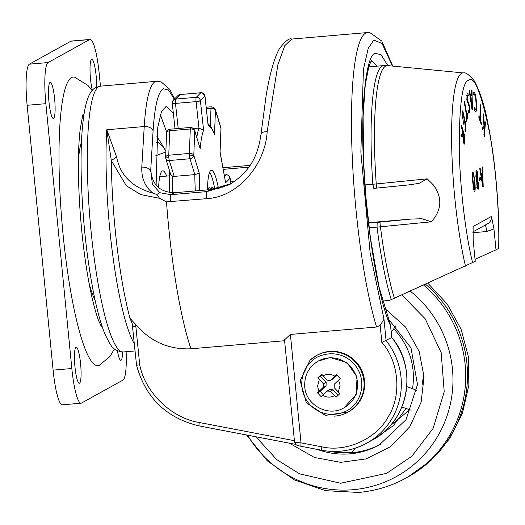 <?xml version="1.0" encoding="UTF-8"?>
<svg xmlns="http://www.w3.org/2000/svg" width="525" height="525" viewBox="0 0 525 525"><rect width="100%" height="100%" fill="white"/><g stroke="black" fill="none" stroke-linecap="round" stroke-linejoin="round"><path stroke-width="0.79" d="M390.541 325.48L390.548 325.566C379.568 304.454 366.798 230.514 364.022 171.97C360.104 112.376 365.439 55.25 375.113 53.314L381.071 54.698L387.857 65.618M294.617 441.781C294.308 442.201 296.448 442.555 301.022 442.851L321.877 446.841C346.336 452.642 376.95 438.624 388.474 416.351C401.894 395.207 398.856 361.213 381.852 342.425L391.716 337.496L390.548 325.566L389.858 322.757L390.593 325.52L391.768 337.463M290.397 334.438L301.022 442.851L300.904 446.263C295.47 444.892 296.645 445.764 294.525 441.886L284.517 339.846L290.397 334.438L376.563 327.016A163.885 26.696 -94.9 0 1 356.016 209.954A163.885 26.696 -94.9 0 1 367.467 32.55L291.683 39.08L284.773 45.682L277.942 64.509L267.173 131.598C265.532 163.111 239.354 197.052 206.404 198.699L166.497 201.869L159.521 198.306L140.641 194.572L126.302 185.712L111.313 160.538L116.629 157.041C120.172 175.422 132.339 187.471 153.136 193.187L156.916 194.486L159.521 198.306M166.668 132.11L160.348 114.706M156.109 185.154L157.769 127.339L161.47 111.556L166.228 106.306L173.355 113.374M162.967 146.114L156.791 136.152M166.497 201.869A163.885 26.696 85.1 0 0 168.577 226.091A163.885 26.696 85.1 0 0 190.929 348.797L284.603 340.732M376.563 327.016L380.179 325.336L383.992 319.272L370.145 252.978L360.859 152.007L363.444 69.234L368.222 48.339L373.813 40.071L382.029 43.45L392.477 66.065M190.929 348.797C168.814 349.709 150.38 341.585 135.647 324.417L139.729 364.928C145.058 392.536 171.721 418.313 199.29 422.5L294.407 440.698M134.479 344.059A133.396 21.728 -94.9 0 1 109.745 228.946A133.396 21.728 -94.9 0 1 106.772 129.76L111.313 160.538A136.172 22.181 85.1 0 0 129.99 318.34L135.647 324.417M291.69 39.08C289.413 37.78 285.305 41.009 279.366 48.772C274.188 58.255 269.804 73.697 266.208 95.11L260.997 134.151C257.539 159.974 246.783 173.768 229.228 184.767L231.007 183.743M261.043 134.708C260.879 132.792 262.92 131.755 267.173 131.598M206.404 198.699C206.154 194.624 206.338 192.255 206.948 191.592L229.228 184.767M129.99 318.34L132.261 323.794M139.729 364.928L136.598 365.17M132.175 323.472L136.553 365.216C145.563 397.891 166.432 418.123 199.165 425.919A3.813 0.525 -79.2 0 1 199.29 422.5M135.975 326.616L132.818 326.609M159.83 192.727L152.368 184.118L150.918 171.321C152.46 185.095 160.309 192.235 174.457 192.734L210.492 189.63L206.948 191.592L170.914 194.696L159.83 192.727L156.916 194.486M210.492 189.63L231.066 183.711M248.804 167.153L223.584 169.326M100.334 86.159A133.396 21.728 85.1 0 0 98.792 86.645A133.396 21.728 85.1 0 0 91.009 230.554A133.396 21.728 85.1 0 0 123.224 351.973C111.851 350.746 110.716 343.941 109.896 343.809L104.987 334.202C101.056 324.601 97.42 311.653 94.073 295.358C86.855 259.101 82.589 219.942 81.277 177.89C80.496 147.098 81.867 123.428 85.378 106.877C87.773 95.99 91.258 89.545 95.845 87.544L100.334 86.159L156.529 81.323A133.396 21.728 -94.9 0 0 154.993 81.808A133.396 21.728 -94.9 0 0 144.237 126.538L106.772 129.76L116.629 157.041M372.428 440.002C408.489 421.568 418.432 368.648 391.762 337.457L391.716 337.496A68.604 67.508 -119 0 1 372.428 440.002L366.791 443.126A68.604 67.508 -119 0 0 386.078 340.613L383.992 319.272M174.293 99.212L168.492 89.965L163.229 88.725C158.064 92.098 154.685 106.162 153.083 130.902A7.626 5.04 3.4 0 0 144.237 126.538L141.789 167.114C141.402 178.513 145.182 187.202 153.136 193.187M234.321 181.584L230.534 181.906M141.789 167.114C146.423 167.016 149.376 168.473 150.642 171.478L153.083 130.902M475.237 261.338L473.183 240.352L473.084 226.59L491.472 216.412L493.946 228.861L496.007 249.848L498.75 248.312C499.826 211.647 495.383 160.007 488.047 124.071C484.824 106.358 480.25 91.987 474.324 80.962C469.225 74.799 465.596 72.122 463.444 72.929L387.719 65.605A129.281 21.059 85.1 0 0 385.593 66.071A129.281 21.059 85.1 0 0 376.235 183.953L427.212 178.835L433.328 184.918C442.529 197.505 441.899 209.797 431.425 221.793L377.042 227.135A129.583 21.112 85.1 0 0 391.269 299.604L475.237 261.338M382.482 301.028L389.419 300.431L391.269 299.604M387.719 65.605L383.709 65.586A129.583 21.112 85.1 0 0 382.213 66.052A129.583 21.112 85.1 0 0 372.835 184.255L376.235 183.953L376.576 188.107L408.804 184.905L419.094 183.337L427.212 178.835M475.04 259.33L496.007 249.848M394.367 298.22A129.281 21.059 85.1 0 1 380.435 226.813L379.91 222.147L410.694 219.089L421.837 218.728L431.425 221.793M376.583 188.094L408.804 184.905M410.694 219.089L368.511 222.718M461.153 134.905L462.23 134.813L462.886 132.103L461.429 127.365L461.501 125.396L464.953 136.657L464.271 144.139L463.687 143.062L462.866 136.592L462.23 137.071L461.088 136.559L461.18 134.223L462.466 134.886L460.589 135.043M461.442 136.717L462.866 136.592L462.23 137.071M482.075 127.221L483.991 126.433L483.059 113.393L483.65 115.776L484.45 127.772L484.995 121.229L485.422 122.962L484.339 136.369L483.912 134.636L484.424 128.323L482.606 129.36L482.075 127.221M469.284 112.718L468.635 113.092L468.307 110.513L469.048 110.552L469.252 106.897L466.83 99.986L467.138 93.24L467.933 93.082L468.28 95.793L467.362 95.393L467.165 99.159L469.573 106.043L469.284 112.718L468.589 112.777M468.307 110.513L469.048 110.552M467.138 93.24L467.933 93.082L467.197 93.148M466.653 95.228L467.657 95.143L466.633 95.458M481.333 124.74L478.872 117.692L478.905 115.835L479.916 118.722L480.165 104.429L480.618 105.722L480.362 120.015L481.366 122.883L481.333 124.74M464.251 102.211L464.513 101.069L467.04 115.966L467.617 113.439L467.946 115.369L466.522 121.577L466.193 119.641L466.777 117.101L464.251 102.211M473.602 92.472L474.495 92.643C475.532 94.297 476.201 98.07 476.503 103.957C476.7 110.119 476.267 112.645 475.191 111.53L474.357 109.712L474.246 107.212L475.099 109.377C475.893 110.243 476.214 108.281 476.05 103.491C475.808 98.818 475.296 95.885 474.528 94.677L473.701 94.756L473.911 92.223M474.528 94.677L473.701 94.756M475.67 111.858L475.191 111.53M474.344 109.443L475.447 109.62L474.357 109.712M464.953 129.878L465.472 125.134L464.435 120.501L463.956 124.897L463.588 123.244L464.067 118.847L462.978 113.978L462.427 118.998L462.059 117.351L462.788 110.742L466.016 125.219L465.321 131.539L464.953 129.878M472.447 109.587L472.021 109.62L469.212 90.74L469.652 90.7L470.413 95.865L471.699 95.753L471.548 90.536L471.995 90.497L472.447 109.587L472.021 109.62M481.077 173.762L482.317 173.073L482.088 167.167L482.501 166.937L483.217 186.487L482.79 186.723L479.725 168.473L480.172 168.223L481.077 173.762L480.618 173.801M479.345 180.442L479.128 178.172L480.309 177.516L480.533 179.786L479.345 180.442M476.254 170.061C476.897 169.995 477.415 171.747 477.796 175.317L477.704 180.416L478.524 184.019L478.157 189.361L476.812 184.905L476.877 180.869L475.84 176.321L476.359 170.028M472.802 171.97L473.668 173.539L474.718 181.079C475.348 187.53 475.342 190.929 474.698 191.277C474.075 191.763 473.438 188.718 472.782 182.149C472.152 175.731 472.159 172.338 472.802 171.97L472.887 171.944M464.297 136.717L464.953 136.657M484.411 128.277L482.409 128.586L484.286 128.422M484.851 123.007L485.422 122.962M483.125 128.389L483.164 127.929M484.45 127.772L482.58 127.936L484.463 127.818M482.58 127.936L482.527 127.037M483.23 115.815L483.65 115.776M480.703 122.935L481.366 122.883M479.706 120.068L480.362 120.015M480.139 105.761L480.618 105.722M479.253 118.775L479.916 118.722M467.04 115.966L466.594 115.999M467.158 115.441L467.946 115.369M474.521 110.211L474.58 109.692M464.435 120.501L463.883 120.547M465.452 125.272L466.016 125.219M462.427 114.023L462.978 113.978M471.463 105.893L471.87 105.853L470.242 95.878M469.98 95.898L470.413 95.865M482.757 186.526L483.217 186.487M481.674 175.232L481.609 173.46M479.299 179.944L480.533 179.786M479.41 179.885L479.24 178.106M476.142 171.977L475.84 170.933M477.435 188.436L477.52 187.51M476.995 181.558L476.838 181.04M476.661 180.508L477.704 180.416M476.615 180.403L476.759 179.681M472.402 173.106L472.605 173.893M473.977 190.227L474.036 189.407M461.304 136.651L461.35 134.977M482.409 175.166L482.816 184.61L481.399 175.724L482.409 175.166L480.9 175.475M463.273 133.376L464.087 141.514L464.494 137.347L463.273 133.376L462.833 133.416M470.722 98.004L471.758 97.912L472.041 107.179L471.66 107.212M472.034 107.179L471.87 105.853M481.399 175.724L480.952 175.763M482.816 184.61L482.442 184.643M475.716 172.023L476.438 171.964L477.422 175.507L477.199 179.629L476.214 176.085L476.49 171.944L475.368 172.043M477.199 179.629L476.024 179.74M476.746 181.591L477.376 181.538L478.157 184.314L477.96 187.464L477.186 184.715L477.428 181.519L476.3 181.617M477.96 187.464L476.792 187.576M472.342 173.926L472.992 173.873C473.301 173.138 473.753 175.606 474.344 181.289L474.515 189.354C474.2 190.089 473.747 187.622 473.156 181.939C472.631 176.236 472.579 173.545 472.992 173.873L471.903 173.959M474.515 189.354L473.353 189.466M384.549 308.195L405.589 327.062L419.153 351.435L424.056 376.904L421.129 402.15L409.756 426.773L390.305 446.834L365.918 458.922L340.745 462.348L314.449 457.485L289.327 443.166M335.331 451.454L336.952 452.471L351.166 452.76L355.405 448.101M391.256 332.279L395.968 325.631M416.843 390.561L412.558 388.671C415.767 365.827 409.513 345.883 393.789 328.84M412.558 388.671L406.777 386.656M401.828 407.033L411.121 410.209M375.631 438.113L393.363 425.644L405.989 408.483M344.118 407.754L356.212 394.419L357.066 376.911L346.913 362.526L330.166 357.532L318.281 361.069A26.677 26.257 61 0 1 329.575 357.86A26.677 26.257 61 0 1 357.505 383.132A26.677 26.257 61 0 1 344.118 407.754C328.046 417.559 305.045 404.709 304.71 385.888C304.474 374.994 308.995 366.719 318.281 361.069M338.317 392.031L339.859 393.638L336.046 397.254L330.369 391.223L327.036 391.099L321.136 396.703L317.5 392.805L323.393 387.207L323.472 383.841L317.848 377.783L321.661 374.167L327.285 380.225L330.619 380.349L336.564 374.719L340.2 378.617L334.261 384.241L334.182 387.608L338.317 392.031L340.102 385.179L338.592 380.133M337.076 375.277L333.29 378.873L330.619 380.349M357.072 404.821L357.374 404.46M361.482 398.055L361.81 397.353M364.068 390.331L364.252 389.327M364.632 382.121L364.534 380.92M363.09 373.951L362.663 372.711M359.5 366.352L358.759 365.242A32.399 31.881 -119 0 0 353.069 358.995L346.034 354.441M338.92 352.019L338.061 351.848M330.277 351.376L329.7 351.415M321.746 353.108L321.53 353.187A32.399 31.881 -119 0 0 316.995 355.241L316.404 355.569A32.399 31.881 61 0 1 330.12 351.678A32.399 31.881 61 0 1 361.417 371.398A32.399 31.881 61 0 1 354.185 407.564A32.399 31.881 61 0 1 347.773 412.263A32.399 31.881 61 0 1 334.064 416.154M354.04 359.848L353.069 358.995A32.399 31.881 -119 0 0 345.995 354.421A32.399 31.881 -119 0 0 338.008 351.842A32.399 31.881 -119 0 0 330.711 351.35A32.399 31.881 -119 0 0 329.661 351.422A32.399 31.881 -119 0 0 321.517 353.194L316.995 355.241M347.032 354.939L346.526 354.657M323.472 383.841L326.143 382.364L326.064 385.731L323.393 387.207M317.848 377.783L320.493 376.32L326.143 382.364M326.064 385.731L320.145 391.342L317.5 392.805M322.166 374.732L320.493 376.32M320.145 391.342L323.262 394.682M327.036 391.099L329.707 389.622L333.04 389.747L338.172 395.24M330.369 391.223L333.04 389.747M158.602 187.668A43.673 7.114 -94.9 0 1 161.608 171.544A43.673 7.114 -94.9 0 1 162.225 171.006A43.673 7.114 -94.9 0 1 166.668 176.085M165.847 152.007L155.794 155.728M210.696 189.407A22.87 3.728 85.1 0 0 209.101 187.733A22.87 3.728 85.1 0 0 207.749 189.866M210.873 189.597L211.844 187.497L213.202 187.93L214.056 189.203M211.575 189.525L212.546 187.438M216.556 188.764L217.468 187.012L218.17 186.952L219.207 188.16M217.829 187.156L218.544 188.324M217.278 188.613L218.17 186.952A40.018 6.517 -94.9 0 0 211.372 170.323A40.018 6.517 -94.9 0 0 210.912 170.468A40.018 6.517 -94.9 0 0 207.473 189.893M222.515 187.136L223.086 186.526L224.201 186.657M223.256 186.985L223.788 186.467M114.404 348.994L109.955 356.482L99.415 365.216A144.834 23.592 -94.9 0 1 63.007 233.802A144.834 23.592 -94.9 0 1 74.609 77.182L87.938 85.404L92.151 90.595M48.983 101.955A18.106 2.947 -94.9 0 1 50.249 82.359A18.106 2.947 -94.9 0 1 54.62 98.838A18.106 2.947 -94.9 0 1 53.353 118.433A18.106 2.947 -94.9 0 1 48.983 101.955M92.354 90.366A18.106 2.947 -94.9 0 1 90.51 78.973A18.106 2.947 -94.9 0 1 91.777 59.378A18.106 2.947 -94.9 0 1 96.147 75.856A18.106 2.947 -94.9 0 1 96.639 87.143M74.95 366.798A18.106 2.947 -94.9 0 1 76.217 347.196A18.106 2.947 -94.9 0 1 80.587 363.674A18.106 2.947 -94.9 0 1 79.321 383.276A18.106 2.947 -94.9 0 1 74.95 366.798M122.607 352.006A18.106 2.947 -94.9 0 1 120.855 360.294A18.106 2.947 -94.9 0 1 117.429 350.923M100.446 86.153L99.264 74.13A38.115 6.208 85.1 0 0 90.064 39.441A38.115 6.208 85.1 0 0 89.624 39.578L48.09 62.56A38.115 6.208 85.1 0 0 45.865 103.674L71.833 368.517A38.115 6.208 85.1 0 0 81.04 403.207A38.115 6.208 85.1 0 0 81.48 403.069L123.007 380.087A38.115 6.208 85.1 0 0 126.125 351.724M90.064 39.441L71.328 41.055A38.115 6.208 85.1 0 0 70.888 41.193L29.361 64.175A38.115 6.208 85.1 0 0 27.136 105.289L53.104 370.132A38.115 6.208 85.1 0 0 62.304 404.821L81.04 403.207M230.751 183.868L230.134 178.205A3.813 0.512 173.8 0 1 230.088 178.29L225.619 182.752L220.054 152.309L220.953 128.277A3.813 2.992 -17 0 0 220.848 127.483L215.322 109.456A3.813 2.992 163 0 1 215.427 110.25L214.535 134.282C212.303 128.986 210.177 126.138 208.156 125.737L204.993 96.121A3.813 0.512 173.8 0 1 204.947 96.213L200.399 100.754L203.608 130.272C202.059 134.236 200.904 140.352 200.15 148.634L194.618 130.121C192.078 127.457 190.752 126.564 190.647 127.437L170.041 129.209A3.813 0.623 85.1 0 0 169.995 129.229A3.813 0.623 85.1 0 0 169.68 130.758A3.813 2.277 -177.9 0 0 166.563 132.864L165.651 157.316A3.813 2.277 2.1 0 1 168.768 155.21L189.374 153.431A3.813 2.277 2.1 0 1 193.81 155.361A3.813 2.992 163 0 1 189.952 158.74L194.814 174.622L174.208 176.393L172.331 176.078L170.658 174.379L165.815 158.576A3.813 2.992 163 0 1 165.71 157.868M180.357 94.539A3.813 0.623 85.1 0 0 180.272 94.513A3.813 0.623 85.1 0 0 180.226 94.526A3.813 0.623 85.1 0 0 180.187 94.553A3.813 3.728 -134.9 0 0 177.903 95.609L173.355 100.15A3.813 3.728 45.1 0 1 175.639 99.094L196.245 97.315A3.813 3.728 45.1 0 1 200.399 100.754A3.813 0.512 173.8 0 1 196.088 101.64L198.955 128.093L193.679 128.546M214.784 189.085A40.018 6.517 85.1 0 0 209.646 172.18M218.374 187.943A40.018 6.517 -94.9 0 1 218.452 188.344M194.618 130.121A3.813 2.992 163 0 1 194.723 130.915L193.81 155.361L199.238 173.086L199.677 190.562M220.054 152.309L221.012 128.743A3.813 2.277 -177.9 0 0 220.953 128.277L215.427 110.25A3.813 2.277 -177.9 0 0 210.991 108.314L210.335 125.908M225.619 182.752L220.139 152.257M230.698 183.894L230.088 178.29A3.813 3.728 -134.9 0 0 225.934 174.858L224.693 176.098M199.238 173.086L194.814 174.622A88.613 14.438 85.1 0 0 195.293 190.936M200.15 148.634L194.723 130.915A3.813 2.277 -177.9 0 0 190.286 128.979L189.374 153.431A3.813 0.623 85.1 0 0 189.473 156.017A3.813 0.623 85.1 0 0 189.952 158.74L169.345 160.519A3.813 2.992 163 0 1 165.815 158.576L165.651 157.316A3.813 2.277 2.1 0 0 165.71 157.782M203.608 130.272L198.955 128.093A88.613 14.438 85.1 0 0 196.823 137.314M208.156 125.737L204.947 96.213A3.813 3.728 -134.9 0 0 200.793 92.781L196.245 97.315A3.813 0.623 85.1 0 0 196.061 101.404A3.813 0.623 85.1 0 0 196.088 101.64L175.481 103.418A3.813 0.512 173.8 0 1 172.259 103.261A3.813 0.512 173.8 0 1 172.259 103.235L175.028 128.782M214.535 134.282L211.089 126.945L207.972 123.572M381.852 342.425L380.179 325.336M174.457 192.734L170.914 194.696C170.303 195.359 170.126 197.728 170.376 201.803M223.296 167.698L250.012 165.395M321.818 450.247A68.604 67.508 -119 0 0 366.791 443.126C352.656 450.758 337.647 453.134 321.759 450.26A3.813 0.525 100.8 0 0 321.818 450.247M321.877 446.841A3.813 0.525 100.8 0 0 321.759 450.26L300.904 446.263M199.231 425.906A3.813 0.525 -79.2 0 1 199.165 425.919L295.798 444.406M423.852 373.36L422.205 384.444M409.723 409.782L390.049 425.88M371.103 61.123A135.306 22.043 -94.9 0 1 376.727 66.183M472.644 262.769C467.04 241.159 460.163 194.152 459.257 150.117C459.211 105.276 462.269 81.992 468.431 80.259C474.278 75.344 481.359 93.023 489.654 133.291C497.031 173.749 499.603 223.138 498.599 248.41M465.485 266.136A115.48 18.815 -94.9 0 1 451.703 146.501A115.48 18.815 -94.9 0 1 461.547 73.343A115.48 18.815 -94.9 0 1 463.444 72.929M472.854 232.719L486.655 231.532L493.946 228.861M379.91 222.147L377.193 222.397L377.042 227.135L369.121 227.817M377.193 222.397L368.557 223.145M376.569 188.094L373.761 188.357M373.852 188.35L372.835 184.255L364.96 184.938M464.218 141.356L464.783 141.31M482.534 127.089L484.404 126.925M469.12 106.083L469.573 106.043M467.204 102.06L468.267 101.968M466.738 99.192L467.165 99.159M476.07 103.996L476.503 103.957M473.609 92.715L474.495 92.643M477.796 175.317L477.409 175.35M478.131 184.052L478.524 184.019M473.668 173.539L472.546 173.637M474.324 181.112L474.718 181.079M486.655 231.532A7.626 1.24 85.1 0 0 485.29 225.041M472.867 231.919L487.673 223.722A7.626 7.501 -119 0 0 491.472 216.412M473.084 226.59A7.626 7.501 61 0 1 472.966 228.861M463.208 140.89L463.719 140.844M463.188 135.706L461.317 135.87M481.799 180.836L482.226 180.803M475.821 176.118L476.214 176.085M476.792 184.748L477.186 184.715M477.875 187.471L477.199 187.53M472.769 181.972L473.156 181.939M474.436 189.361L473.773 189.42M425.499 284.183A118.151 116.268 61 0 1 407.984 476.956L406.206 477.94C391.355 486.117 375.487 490.947 358.595 492.45L325.592 490.685L294.341 479.889L267.291 460.838L246.606 434.995M423.577 285.049A118.151 116.268 61 0 1 406.206 477.94M410.209 291.08A112.186 110.394 61 0 1 448.619 410.832A112.186 110.394 61 0 1 353.076 489.707A112.186 110.394 61 0 1 341.427 490.094A112.186 110.394 61 0 1 247.505 435.166M401.763 294.886L425.23 318.826L441.184 352.682L444.209 391.781L433.099 428.4L411.869 456.225L386.61 473.353L340.607 483.256L299.545 473.832L276.688 459.572L255.918 436.774M388.08 318.511L410.996 347.931L417.493 384.589L406.035 419.705L379.378 444.872A76.23 75.009 61 0 1 349.893 453.843A76.23 75.009 61 0 1 341.978 454.099A76.23 75.009 61 0 1 317.349 449.413M329.897 451.31A76.23 75.009 -119 0 0 336.952 452.471M351.166 452.76A76.23 75.009 -119 0 0 351.967 452.694A76.23 75.009 -119 0 0 380.415 444.288M357.21 404.663L351.238 410.143A32.399 31.881 -119 0 0 354.782 407.236A32.399 31.881 -119 0 0 357.348 404.493A32.399 31.881 -119 0 0 361.784 397.412A32.399 31.881 -119 0 0 364.238 389.392A32.399 31.881 -119 0 0 364.54 380.979A32.399 31.881 -119 0 0 362.67 372.737A32.399 31.881 -119 0 0 358.759 365.242L353.587 359.402M309.993 360.268A32.399 31.881 61 0 1 316.404 355.569L309.98 360.281L300.182 380.73L306.338 402.78L325.375 415.393L348.37 411.935A32.399 31.881 61 0 0 351.232 410.143M310.997 361.823C316.536 354.88 337.89 347.215 353.581 363.412C368.675 380.166 359.796 401.185 352.59 406.337C347.051 413.28 325.697 420.952 310.006 404.755C294.912 388.001 303.791 366.975 310.997 361.823M334.504 395.647C330.52 397.727 326.583 397.583 322.704 395.213M319.062 391.315L317.553 386.269L319.338 379.417M323.151 375.802C327.134 373.721 331.072 373.866 334.95 376.241M165.867 151.43L163.616 147.053L158.353 142.669L156.516 142.531A72.417 11.799 85.1 0 0 156.319 142.557M102.053 326.287A106.089 17.286 -94.9 0 1 100.912 325.868M81.473 141.973A85.011 13.847 85.1 0 0 78.435 159.876M82.812 115.69A106.089 17.286 -94.9 0 1 83.869 115.087M89.047 283.087A85.011 13.847 85.1 0 0 95.097 300.202M71.833 368.517L53.104 370.132M45.865 103.674L27.136 105.289M48.09 62.56L29.361 64.175M89.624 39.578L70.888 41.193M193.81 155.361L189.473 156.017M200.399 100.754L196.061 101.404M190.647 127.437A3.813 0.623 85.1 0 0 190.601 127.45A3.813 0.623 85.1 0 0 190.286 128.979L169.68 130.758L168.768 155.21A3.813 0.623 85.1 0 0 168.866 157.789A3.813 0.623 85.1 0 0 169.345 160.519L174.208 176.393M168.866 157.789L165.664 157.835M169.995 129.229A3.813 3.754 -119 0 0 166.635 132.464M200.963 92.768A3.813 0.623 85.1 0 0 200.872 92.735A3.813 0.623 85.1 0 0 200.832 92.748A3.813 0.623 85.1 0 0 200.793 92.781L180.187 94.553L175.639 99.094A3.813 0.623 85.1 0 0 175.455 103.176A3.813 0.623 85.1 0 0 175.481 103.418L178.205 128.507M175.455 103.176L172.252 103.222L173.355 100.15A3.813 3.728 45.1 0 0 172.298 103.169M180.226 94.526A3.813 3.754 -119 0 0 178.27 95.294M206.358 108.714L210.991 108.314A3.813 0.623 -94.9 0 1 211.312 106.785A3.813 0.623 -94.9 0 1 211.352 106.772L213.806 107.408L215.322 109.456M226.111 174.851A3.813 0.623 85.1 0 0 226.019 174.818A3.813 0.623 85.1 0 0 225.973 174.832A3.813 0.623 85.1 0 0 225.934 174.858L224.523 174.982M172.331 176.078A88.613 14.438 85.1 0 0 172.81 192.813M371.306 60.624L368.852 66.498L365.269 84.807L363.097 116.543L363.694 163.531L366.017 198.26L370.479 238.337L379.043 287.07L389.858 322.763M123.224 351.973L135.155 350.943M392.792 66.097L381.767 41.042L369.843 32.589L367.467 32.55M223.296 167.678L250.031 165.375M174.661 98.844L169.838 89.447L161.208 81.92L156.529 81.323M368.734 66.872L383.709 65.586M376.576 188.107L373.807 188.363M468.707 110.873L468.352 110.906M474.068 94.362L473.688 94.395M463.326 141.579L464.087 141.514M427.816 283.139L447.241 304.093L461.035 329.116L468.379 356.724L468.851 385.284L462.466 413.103L449.63 438.585L431.11 460.274L407.984 476.956M351.179 410.183L348.37 411.935M329.68 351.415L321.628 353.154M338.034 351.835L329.963 351.389M346.027 354.414L338.467 351.914M362.696 372.717L359.172 365.787M364.567 380.947L362.919 373.347M364.619 381.563L364.265 389.366M364.173 389.878L361.81 397.392M357.367 404.48L361.64 397.747M216.891 187.615L216.372 188.797M211.273 188.101L210.604 189.617M219.293 188.14L218.827 187.445M159.744 176.682L169.207 175.868M101.423 326.747L98.726 320.9C95.872 313.543 92.964 302.577 89.998 288.008C86.579 270.795 83.816 251.56 81.71 230.304C77.438 186.559 77.72 148.221 80.194 129.524C82.176 117.705 83.167 112.77 83.167 114.739M170.041 129.209L168.525 129.675C168.144 129.281 167.495 130.344 166.563 132.864M204.993 96.121C202.643 92.781 201.272 91.652 200.872 92.735L180.272 94.513L177.903 95.609M220.848 127.483L221.012 128.743M224.516 174.943L226.019 174.818C227.391 174.366 228.762 175.494 230.134 178.205M211.352 106.772L206.194 107.218M169.627 192.603L169.227 169.713"/></g></svg>
